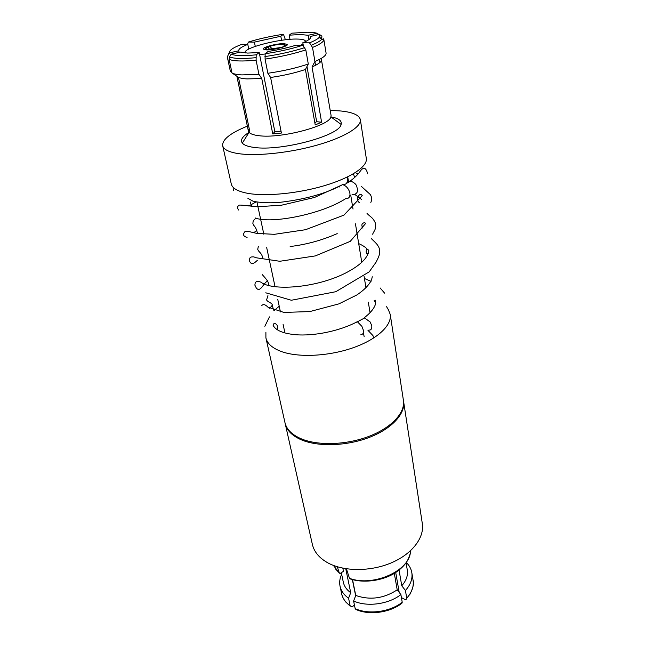 <?xml version="1.0" encoding="UTF-8"?>
<svg xmlns="http://www.w3.org/2000/svg" width="645" height="645" viewBox="0 0 645 645"><rect width="100%" height="100%" fill="white"/><g stroke="black" fill="none" stroke-linecap="round" stroke-linejoin="round"><path stroke-width="0.97" d="M398.715 589.619L398.046 590.925M403.48 400.843L403.577 401.383C405.568 413.663 391.958 428.699 369.327 437.399C346.744 446.122 318.299 447.025 301.433 439.874C292.209 435.859 286.807 430.481 285.227 423.741L285.114 423.209M403.577 401.383L422.322 523.611C424.555 537.519 412.308 553.862 391.515 562.763C370.762 571.688 344.293 571.672 328.224 563.061C319.436 558.239 314.147 552.015 312.365 544.388L285.227 423.741M388.153 309.165L390.233 314.405C392.031 325.29 377.406 339.165 353.444 347.639C329.531 356.129 299.675 357.773 282.284 351.856C272.779 348.518 267.32 343.866 265.909 337.891L265.893 332.441M390.233 314.405L403.407 400.303C405.407 412.566 391.781 427.595 369.133 436.294C346.526 445.018 318.066 445.921 301.191 438.785C291.967 434.778 286.565 429.409 284.985 422.685L265.909 337.891M330.248 110.489L339.149 110.843C352.106 111.932 359.184 114.874 360.361 119.688C361.603 126.759 344.599 137.28 317.582 144.988C290.621 152.704 257.645 156.292 239.19 153.728C229.12 152.268 223.613 149.592 222.67 145.706C222.162 139.546 230.386 133.023 247.349 126.154M360.361 119.688L366.32 158.501C367.682 166.418 351.162 177.681 324.766 185.575C298.417 193.476 266.062 196.644 247.809 193.347C237.836 191.468 232.329 188.364 231.289 184.01L222.67 145.706M321.21 58.445L331.062 115.35L330.901 116.882C329.539 125.912 280.696 138.836 258.806 135.692C253.783 135.095 250.542 133.983 249.083 132.346L248.365 130.975L236.844 76.223M330.901 116.89C338.625 118.245 342.035 120.76 341.116 124.429C339.996 135.619 280.414 151.607 253.953 147.399C247.906 146.6 244.028 145.165 242.318 143.093C240.133 140.013 242.383 136.434 249.075 132.354L242.318 143.093M321.686 59.396C321.944 61.501 318.727 64.024 312.043 66.959L321.589 122.179L315.22 124.937L305.432 69.483C295.063 72.958 283.453 75.626 270.61 77.473L281.397 133.047L272.746 133.886L261.749 78.496L247.132 78.924C243.1 78.706 240.206 78.158 238.44 77.287L249.792 131.37L248.075 129.46L236.884 76.247M319.275 59.509L319.799 62.613M321.533 60.517L321.186 58.461M231.926 72.546L230.41 71.547L227.508 57.937L227.919 55.526L229.58 52.834L238.795 50.778L239.126 52.398M238.795 50.778L238.747 50.624C238.586 48.899 241.593 46.827 247.793 44.392L241.819 44.303C232.95 47.674 228.87 50.52 229.58 52.834M248.736 49.101L247.793 44.392M247.414 44.392L248.438 42.038L254.42 42.119L255.267 46.384M254.42 42.119L280.817 36.249L283.445 34.258L285.429 39.788M281.567 40.296L280.817 36.249M289.226 35.169L300.586 34.532L308.165 35.273L317.122 33.274C314.841 32.605 311.495 32.266 307.093 32.25L291.798 33.185L289.226 35.169L289.984 39.337M261.749 78.496L258.919 74.312L256.105 60.203L256.194 54.841L259.226 52.551L247.615 53.075L240.488 52.092L231.2 54.172L229.531 56.889L229.112 59.316L232.031 73.03L238.44 77.287M245.285 52.963L245.14 52.608C243.221 47.964 279.624 38.571 297.071 39.055C302.303 39.127 305.101 39.845 305.48 41.207L305.472 41.586M303.037 44.029L300.78 45.231M265.135 54.003L259.621 54.527M267.046 49.262L265.643 48.206C265.127 48.883 265.925 49.254 268.022 49.318L282.349 47.287C276.576 48.98 271.239 49.85 266.329 49.899L263.216 49.052C262.386 47.214 277.148 43.4 284.09 43.634L287.347 44.489C288.25 46.303 273.214 50.189 266.329 49.899L263.216 49.052C263.16 48.48 264.127 47.794 266.119 46.988L267.651 47.037L269.554 49.294M258.919 74.312L241.899 74.901C237.239 74.659 233.95 74.03 232.031 73.03M355.653 595.754L352.347 579.565M394.305 573.381L397.215 589.844C383.88 598.52 370.061 600.398 355.766 595.472L352.533 579.613M406.06 562.722L407.293 570.075C408.116 575.445 406.277 580.669 401.762 585.765L399.053 570.091M345.744 568.697L350.719 592.715C346.679 589.804 344.212 586.289 343.309 582.169L341.39 573.034M406.261 562.44C409.293 565.407 411.147 568.809 411.816 572.647C412.736 578.759 410.607 584.701 405.423 590.481L401.762 585.765M350.719 592.715L348.566 598.197C343.922 594.908 341.076 590.917 340.044 586.216C339.238 582.266 339.778 578.299 341.656 574.316M397.215 589.844L400.884 594.585C388.532 604.309 367.078 607.187 353.605 600.995L355.766 595.472M401.408 597.601L405.391 599.689L406.431 599.124L406.737 598.165L405.423 590.481M348.566 598.197L350.154 605.816L352.251 606.872L354.419 604.97M400.884 594.585L402.222 602.277L401.924 603.236C389.886 612.758 369.053 615.548 355.895 609.444L355.177 608.63L353.605 600.995M395.716 572.502L399.207 592.416M305.432 69.483L308.294 64.024L305.827 49.899L302.819 45.263L296.111 45.158C287.694 47.786 278.366 49.891 268.127 51.447L265.159 53.737L265.079 59.106L267.844 73.272L270.61 77.473M302.819 45.263C291.605 48.859 279.051 51.689 265.159 53.737M256.194 54.841C243.536 56.05 235.199 55.833 231.2 54.172M248.438 42.038C259.113 38.756 270.779 36.16 283.445 34.258M317.122 33.274L318.912 34.548M308.294 64.024C296.297 68.047 282.816 71.127 267.844 73.272M230.41 71.547L227.443 57.308M320.775 37.023L321.089 38.902M308.915 39.603L308.165 35.273M319.452 34.427L319.178 37.418L321.686 39.369L321.895 36.176L319.452 34.427L310.422 36.451L310.632 37.684M310.422 36.451L310.697 37.031C310.89 38.579 308.262 40.49 302.819 42.764L309.527 42.852L312.519 47.456L314.929 61.517L312.043 66.959M314.808 122.615L316.663 121.72L306.988 66.524M303.376 45.924L302.819 42.764M259.226 52.551L274.843 131.733L281.035 131.193M319.178 37.418C317.671 39.047 314.454 40.861 309.527 42.852M312.519 47.456C320.307 44.247 324.072 41.546 323.814 39.345L326.08 53.051C326.354 55.381 322.637 58.203 314.929 61.517M323.258 38.998L323.129 38.208M316.663 121.72L321.589 122.179M248.075 129.46L249.325 129.161M272.746 133.886L274.843 131.733M409.817 554.692C408.616 558.401 406.931 564.294 396.901 571.696C384.799 580.347 364.812 583.701 350.533 579.033L349.477 578.323L346.413 568.801M342.817 568.164L343.471 571.293L340.004 573.582L339.286 572.881L337.279 566.753M272.222 49.06L269.868 46.255L268.336 46.214C273.98 44.561 279.229 43.699 284.09 43.634L287.347 44.489L284.566 46.496L283.002 46.48L282.655 47.182M269.868 46.255C276.761 44.416 281.736 43.86 284.784 44.594C285.501 45.029 284.905 45.658 283.002 46.48M268.336 46.214L268.747 48.343M265.643 48.206L267.651 47.037M351.993 194.822C355.919 194.459 357.733 192.831 357.427 189.928L357.298 188.316C356.451 186.881 357.741 184.123 350.703 181.068L347.389 181.463M347.099 177.125L347.373 178.214C347.808 182.712 346.341 184.784 342.963 184.422C326.934 193.266 306.085 199.224 280.406 202.28C267.812 203.659 254.211 201.909 252.663 200.998L247.906 198.338M255.178 217.937C270.634 224.162 321.589 214.438 345.825 198.555C348.542 198.757 349.929 197.289 350.001 194.161L349.784 192.508C348.526 188.671 346.486 186.187 343.664 185.034M371.665 325.403L370.109 321.928L364.352 317.783M368.843 330.079C371.117 330.256 372.084 328.748 371.746 325.556M360.845 334.263C362.861 334.715 363.667 333.28 363.264 329.966L361.918 326.378L357.435 321.791L354.855 322.943M373.689 338.02L372.963 335.585L367.972 330.353M363.369 332.86L364.151 336.609M238.634 210.028C237.094 207.98 237.207 206.456 238.956 205.457C238.336 204.449 245.56 205.642 257.202 206.755L281.543 205.199L314.486 197.459L342.326 184.776M339.496 186.268L339.117 187.098M411.816 572.647L413.066 580.25C413.993 586.394 411.889 592.368 406.737 598.165M350.154 605.816C345.526 602.495 342.689 598.479 341.648 593.747L340.044 586.216M402.222 602.277C389.943 612.024 368.601 614.879 355.177 608.63M304.779 47.593C292.935 51.423 279.648 54.422 264.918 56.583M255.944 57.679C242.488 58.953 233.683 58.687 229.531 56.889M227.919 55.526L229.443 52.245M305.827 49.899C293.725 53.841 280.148 56.913 265.079 59.106M256.105 60.203C242.335 61.493 233.337 61.202 229.112 59.316M323.814 39.345L321.686 39.369C320.105 41.111 316.711 43.038 311.479 45.158M349.477 578.323C373.592 587.418 410.921 570.115 410.43 550.854M333.384 565.415L339.286 572.881M347.719 176.827L348.421 181.084M350.767 195.379L353.017 209.069M355.443 223.799L361.781 262.354M364.111 276.536L365.973 287.864M368.319 302.166L370.045 312.664M330.901 116.882L341.116 124.429M413.066 580.25C414.235 583.217 413.082 588.119 409.599 594.956M350.243 606.171L345.76 602.019C343.414 598.979 342.043 596.222 341.648 593.747M314.897 61.565L315.542 65.314M256.936 201.998L263.829 234.232M266.691 247.615L275.06 286.767M277.721 299.216L280.438 311.922M283.107 324.419L284.929 332.941M339.359 573.058L335.352 568.769M283.856 46.093L284.784 44.594M353.428 173.763L354.653 177.552M355.411 172.546L358.048 174.077M250.244 201.966L251.623 206.352M247.083 237.433C243.391 236.425 242.617 234.562 244.761 231.837C245.406 231.353 246.777 231.257 248.897 231.555L256.839 233.409L274.391 234.32L305.536 229.717L343.922 215.14L362.24 195.645C361.144 193.935 359.862 194.032 358.394 195.943C357.007 198.878 357.354 201.135 359.434 202.707M361.474 199.37L354.831 194.468M256.178 201.861L248.776 205.997M255.823 218.171C252.485 221.372 254.082 220.09 253.122 221.38L252.864 223.493L253.719 225.299C255.702 227.443 256.936 230.184 257.428 233.514M290.153 246.527C306.415 244.56 322.097 240.254 337.206 233.611M257.291 260.378C254.469 263.152 252.421 264.127 251.147 263.289C249.365 261.846 249.002 259.991 250.067 257.718C250.429 257.073 251.663 256.799 253.775 256.879L256.428 257.815L279.809 261.273L315.373 255.904L350.243 241.351L365.449 223.702L364.836 222.549C361.692 223.226 361.055 225.089 362.925 228.128M256.807 230.483L253.662 232.764M258.314 246.543L257.726 249.301C258.911 252.614 261.386 252.219 262.894 258.177M263.998 284.243C258.951 292.177 257.492 288.702 256.517 288.452L254.888 285.171C255.065 283.082 255.235 280.035 260.975 282.188C271.529 290.847 314.808 288.597 345.478 273.101C360.047 265.579 367.819 258.089 368.803 250.639C365.941 245.947 364.836 255.751 368.464 253.267M367.336 249.325L366.183 248.107C366.836 248.599 363.764 245.729 358.701 243.608M262.322 274.681C265.547 278.366 269.739 282.357 268.28 285.92M261.83 305.504C263.249 303.916 265.272 304.448 267.901 307.125L283.897 312.43L309.842 311.567L338.907 303.876L356.798 294.991C365.868 288.96 371.826 282.115 372.213 276.689M384.589 293.128L380.115 287.952M371.028 281.373L364.433 278.495M267.941 295.587L266.595 299.909C267.562 302.005 271.448 302.819 272.093 304.319L273.528 310.108M364.32 317.703C370.174 313.228 373.858 308.842 375.366 304.521L375.64 301.852C373.955 300.288 373.721 300.207 374.93 301.61M264.845 326.297L269.457 316.889M274.302 310.382L279.221 306.238M386.581 306.706L388.266 309.552M277.173 329.764L277.56 329.119C278.616 323.484 272.98 321.984 273.125 325.37C275.746 330.385 283.147 333.497 295.321 334.69C313.809 336.319 339.657 331.119 357.233 321.726M357.435 321.782L364.82 317.84M361.482 186.51L370.335 194.564C371.834 197.112 372.004 199.74 370.827 202.466M367.005 213.342C370.577 217.357 372.294 216.647 375.317 222.896C376.454 229.547 374.205 230.394 372.617 234.232M371.23 238.513C377.261 244.318 376.664 243.891 378.099 245.963C379.413 247.874 379.897 250.389 379.566 253.517C378.962 256.146 378.986 256.371 376.1 262.136L369.23 271.835L335.795 291.717L291.338 300.256L265.772 292.806M264.289 283.881L267.457 280.68M269.731 308.342L272.553 304.916M375.253 300.183L375.277 300.868M343.656 184.913L344.349 184.526M346.526 183.341L350.703 181.068M350.283 180.987C354.815 177.625 358.112 174.384 360.184 171.28C361.7 169.167 362.901 168.272 363.772 168.587C365.215 167.918 366.529 169.651 367.723 173.787M233.845 187.977L233.587 190.589"/></g></svg>
